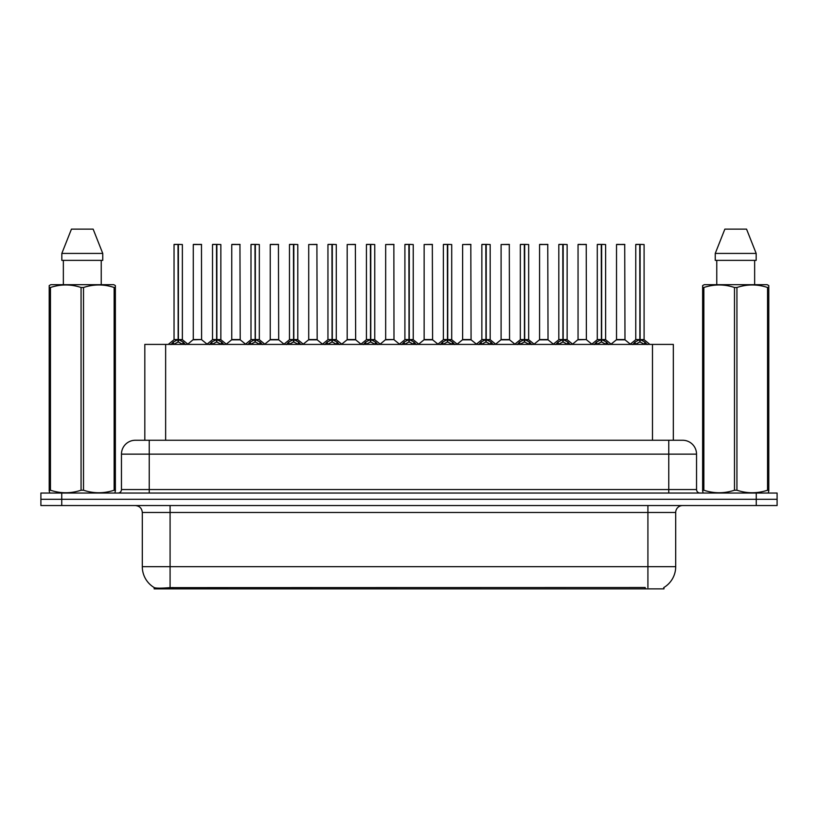<?xml version="1.0" encoding="UTF-8"?>
<svg xmlns="http://www.w3.org/2000/svg" width="818" height="818" viewBox="0 0 818 818"><rect width="100%" height="100%" fill="white"/><g stroke="black" fill="none" stroke-linecap="round" stroke-linejoin="round"><path stroke-width="1.23" d="M140.226 440.258L144.817 440.258L144.817 344.409L673.326 344.409L673.326 440.258M663.96 587.467L663.96 588.878L154.173 588.878L154.173 587.549M142.301 566.659L170.083 566.659L170.083 512.487L142.301 512.487L142.301 566.659A24.305 24.305 0 0 0 154.316 587.631C156.115 588.326 161.371 588.326 170.083 587.631L645.136 587.508M663.684 587.631A24.305 24.305 0 0 0 675.699 566.659L675.699 512.487A6.943 6.943 0 0 1 682.641 505.544M61.739 493.039L777.1 493.039L777.1 499.287L40.9 499.287L40.9 505.544L61.739 505.544L61.739 499.287L40.9 499.287L40.9 493.039L61.739 493.039L61.739 499.287L777.1 499.287L777.1 505.544L61.739 505.544M696.537 454.143L121.463 454.143A13.886 13.886 0 0 1 135.359 440.258L682.641 440.258A13.886 13.886 0 0 1 696.537 454.143L696.537 489.563C696.721 491.659 697.877 492.814 700.004 493.039M121.463 454.143L121.463 489.563A3.476 3.476 0 0 1 117.996 493.039M170.952 344.572L173.477 341.904L178.027 339.603L178.027 342.026L178.273 339.552L178.273 244.398L182.373 244.531L182.373 339.552L178.385 339.603L182.946 341.904L185.471 344.572M174.04 244.531L178.027 244.398L174.04 244.531L174.04 339.552L178.027 339.603M178.027 244.398L174.183 244.398M182.373 244.531L178.385 244.398M178.15 244.398L178.15 339.552L182.506 339.818L178.845 339.818M178.027 244.531L178.212 339.552M176.821 244.398L179.602 244.398M178.385 339.603L178.385 342.026L178.273 339.552M178.385 339.552L178.385 244.531M182.946 341.904L182.946 344.409L178.385 342.026M178.027 342.026L173.477 344.419L173.477 341.904M201.606 339.552L201.473 244.398L193.283 244.531L193.283 339.552L201.617 339.552L197.261 339.552M197.383 244.398L193.416 244.398M198.498 339.552L193.283 339.552L187.823 344.133M209.428 344.572L211.954 341.904L216.504 339.603L216.504 342.026L216.75 339.552L216.75 244.398L220.85 244.531L220.85 339.552L216.862 339.603L221.422 341.904L223.948 344.572M212.516 244.531L216.514 244.398L212.516 244.531L212.516 339.552L216.504 339.603M216.514 244.398L212.66 244.398M220.85 244.531L216.862 244.398M216.627 244.398L216.627 339.552L220.983 339.818L217.322 339.818M216.504 244.531L216.688 339.552M215.298 244.398L218.079 244.398M216.862 339.603L216.862 342.026L216.75 339.552M216.862 339.552L216.862 244.531M221.422 341.904L221.422 344.409L216.862 342.026M216.504 342.026L211.954 344.419L211.954 341.904M247.905 344.572L250.431 341.904L254.981 339.603L254.981 342.026L255.226 339.552L255.226 244.398L259.326 244.531L259.326 339.552L255.339 339.552L255.349 342.026L255.226 339.552L259.326 339.552L255.799 339.818L259.899 341.904L262.425 344.572M250.993 244.531L254.991 244.398L250.993 244.531L250.993 339.552L254.981 339.603M254.991 244.398L251.136 244.398M259.326 244.531L255.339 244.398M255.104 244.398L255.226 339.552M254.981 244.531L255.165 339.552M253.774 244.398L256.555 244.398M255.339 339.552L255.339 244.531M259.899 341.904L259.899 344.409L255.349 342.026M254.981 342.026L250.431 344.419L250.431 341.904M286.382 344.572L288.907 341.904L293.457 339.603L293.457 342.026L293.703 339.552L293.703 244.398L297.803 244.531L297.803 339.552L293.826 339.603L298.376 341.904L300.901 344.572M289.47 244.531L293.468 244.398L289.47 244.531L289.47 339.552L293.457 339.603M293.468 244.398L289.613 244.398M297.803 244.531L293.815 244.398M293.58 244.398L293.58 339.552L297.936 339.818L294.276 339.818M293.457 244.531L293.642 339.552M292.251 244.398L295.032 244.398M293.826 339.603L293.826 342.026L293.703 339.552M293.815 339.552L293.826 244.531M298.376 341.904L298.376 344.409L293.826 342.026M293.457 342.026L288.907 344.419L288.907 341.904M324.858 344.572L327.384 341.904L331.934 339.603L331.934 342.026L332.18 339.552L332.18 244.398L336.28 244.531L336.28 339.552L332.302 339.603L336.852 341.904L339.378 344.572M327.946 244.531L331.944 244.398L327.946 244.531L327.946 339.552L331.934 339.603M331.944 244.398L328.09 244.398M336.28 244.531L332.292 244.398M332.057 244.398L332.057 339.552L336.413 339.818L332.752 339.818M331.934 244.531L332.118 339.552M330.728 244.398L333.509 244.398M332.302 339.603L332.302 342.026L332.18 339.552M332.302 339.552L332.302 244.531M336.852 341.904L336.852 344.409L332.302 342.026M331.934 342.026L327.384 344.419L327.384 341.904M236.975 339.552L231.627 339.818L240.216 339.818L239.95 244.398L231.76 244.531L231.76 339.552L240.093 339.552L235.737 339.552M235.86 244.398L231.893 244.398M275.451 339.552L270.104 339.818L278.693 339.818L278.427 244.398L270.237 244.531L270.237 339.552L278.57 339.552L274.214 339.552M274.337 244.398L270.369 244.398M313.928 339.552L308.58 339.818L317.169 339.818L316.903 244.398L308.713 244.531L308.713 339.552L317.047 339.552L312.691 339.552M114.939 493.039L115.369 490.227L114.142 490.227L114.142 287.486C103.978 284.122 93.773 284.122 83.518 287.486L81.064 287.486C70.9 284.122 60.696 284.122 50.45 287.486L49.213 287.486L49.213 285.574L50.828 284.684L49.213 285.574L49.213 491.107M83.518 287.486L83.518 490.227C93.692 493.591 103.896 493.591 114.142 490.227M83.518 490.227L81.064 490.227L81.064 287.486M50.45 287.486L50.45 490.227C60.614 493.591 70.818 493.591 81.064 490.227M50.45 490.227L49.213 490.227L49.653 493.039M115.369 295.094L115.369 285.574L113.763 284.684L115.369 285.574L115.369 287.486L114.142 287.486M113.763 284.684L50.828 284.684M63.354 260.369L63.354 284.684M101.238 284.684L101.238 260.369L101.238 284.684M93.14 229.122L102.751 253.427L102.751 260.369L61.831 260.369L61.831 253.427L71.452 229.122L61.831 253.427L102.751 253.427L93.14 229.122L71.452 229.122M115.369 491.107L115.369 287.486M768.347 493.039L768.787 490.227L767.55 490.227L767.55 287.486C757.386 284.122 747.182 284.122 736.936 287.486L734.482 287.486C724.308 284.122 714.104 284.122 703.858 287.486L702.631 287.486L702.631 285.574L704.237 284.684L702.631 285.574L702.631 491.107M736.936 287.486L736.936 490.227C747.1 493.591 757.304 493.591 767.55 490.227M736.936 490.227L734.482 490.227L734.482 287.486M703.858 287.486L703.858 490.227C714.022 493.591 724.227 493.591 734.482 490.227M703.858 490.227L702.631 490.227L703.061 493.039M768.787 295.094L768.787 285.574L767.172 284.684L768.787 285.574L768.787 287.486L767.55 287.486M767.172 284.684L704.237 284.684M716.762 260.369L716.762 284.684M754.646 284.684L754.646 260.369M746.548 229.122L756.169 253.427L756.169 260.369L715.249 260.369L715.249 253.427L724.86 229.122L715.249 253.427L756.169 253.427L746.548 229.122L724.86 229.122M768.787 491.107L768.787 287.486M363.335 344.572L365.861 341.904L370.411 339.603L370.411 342.026L370.656 339.552L370.656 244.398L374.756 244.531L374.756 339.552L370.779 339.603L375.329 341.904L377.855 344.572M366.423 244.531L370.421 244.398L366.423 244.531L366.423 339.552L370.411 339.603M370.421 244.398L366.566 244.398M374.756 244.531L370.769 244.398M370.534 244.398L370.534 339.552L374.889 339.818L371.229 339.818M370.411 244.531L370.595 339.552M369.204 244.398L371.986 244.398M370.779 339.603L370.779 342.026L370.656 339.552M370.779 339.552L370.779 244.531M375.329 341.904L375.329 344.409L370.779 342.026M370.411 342.026L365.861 344.419L365.861 341.904M401.812 344.572L404.337 341.904L408.888 339.603L408.888 342.026L409.133 339.552L409.133 244.398L413.233 244.531L413.233 339.552L409.256 339.603L413.806 341.904L416.331 344.572M404.9 244.531L408.898 244.398L404.9 244.531L404.9 339.552L408.888 339.603M408.898 244.398L405.043 244.398M413.233 244.531L409.245 244.398M409.01 244.398L409.01 339.552L413.366 339.818L409.706 339.818M408.888 244.531L409.072 339.552M407.681 244.398L410.462 244.398M409.256 339.603L409.256 342.026L409.133 339.552M409.256 339.552L409.256 244.531M413.806 341.904L413.806 344.409L409.256 342.026M408.888 342.026L404.337 344.419L404.337 341.904M440.288 344.572L442.814 341.904L447.364 339.603L447.364 342.026L447.61 339.552L447.61 244.398L451.71 244.531L451.71 339.552L447.732 339.603L452.282 341.904L454.808 344.572M443.376 244.531L447.374 244.398L443.376 244.531L443.376 339.552L447.364 339.603M447.374 244.398L443.52 244.398M451.71 244.531L447.722 244.398M447.487 244.398L447.487 339.552L451.843 339.818L448.182 339.818M447.364 244.531L447.548 339.552M446.158 244.398L448.939 244.398M447.732 339.603L447.732 342.026L447.61 339.552M447.732 339.552L447.732 244.531M452.282 341.904L452.282 344.409L447.732 342.026M447.364 342.026L442.814 344.419L442.814 341.904M352.405 339.552L347.057 339.818L355.646 339.818L355.38 244.398L347.19 244.531L347.19 339.552L355.523 339.552L351.178 339.552M393.99 339.552L393.857 244.398L385.667 244.531L385.667 339.552L394 339.552L389.654 339.552M390.881 339.552L385.667 339.552L380.217 344.133M429.358 339.552L424.01 339.818L432.599 339.818L432.333 244.398L424.143 244.531L424.143 339.552L432.477 339.552L428.131 339.552M478.765 344.572L481.291 341.904L485.841 339.603L485.841 342.026L486.086 339.552L486.086 244.398L490.186 244.531L490.186 339.552L486.209 339.603L490.759 341.904L493.285 344.572M481.853 244.531L485.851 244.398L481.853 244.531L481.853 339.552L485.841 339.603M485.851 244.398L481.996 244.398M490.186 244.531L486.199 244.398M485.964 244.398L485.964 339.552L490.319 339.818L486.659 339.818M485.841 244.531L486.025 339.552M484.634 244.398L487.416 244.398M486.209 339.603L486.209 342.026L486.086 339.552M486.209 339.552L486.209 244.531M490.759 341.904L490.759 344.409L486.209 342.026M485.841 342.026L481.291 344.419L481.291 341.904M517.242 344.572L519.767 341.904L524.318 339.603L524.318 342.026L524.563 339.552L524.563 244.398L528.663 244.531L528.663 339.552L524.686 339.603L529.236 341.904L531.761 344.572M520.33 244.531L524.328 244.398L520.33 244.531L520.33 339.552L524.318 339.603M524.328 244.398L520.473 244.398M528.663 244.531L524.675 244.398M524.44 244.398L524.44 339.552L528.796 339.818L525.136 339.818M524.318 244.531L524.502 339.552M523.111 244.398L525.892 244.398M524.686 339.603L524.686 342.026L524.563 339.552M524.686 339.552L524.686 244.531M529.236 341.904L529.236 344.409L524.686 342.026M524.318 342.026L519.767 344.419L519.767 341.904M555.719 344.572L558.244 341.904L562.794 339.603L562.794 342.026L563.04 339.552L563.04 244.398L567.14 244.531L567.14 339.552L563.162 339.603L567.712 341.904L570.238 344.572M558.806 244.531L562.804 244.398L558.806 244.531L558.806 339.552L562.794 339.603M562.804 244.398L558.95 244.398M567.14 244.531L563.152 244.398M562.917 244.398L562.917 339.552L567.273 339.818L563.612 339.818M562.794 244.531L562.978 339.552M561.588 244.398L564.369 244.398M563.162 339.603L563.162 342.026L563.04 339.552M563.162 339.552L563.162 244.531M567.712 341.904L567.712 344.409L563.162 342.026M562.794 342.026L558.244 344.419L558.244 341.904M594.195 344.572L596.721 341.904L601.271 339.603L601.271 342.026L601.516 339.552L601.516 244.398L605.617 244.531L605.617 339.552L601.639 339.603L606.189 341.904L608.715 344.572M597.283 244.531L601.281 244.398L597.283 244.531L597.283 339.552L601.271 339.603M601.281 244.398L597.426 244.398M605.617 244.531L601.629 244.398M601.394 244.398L601.394 339.552L605.749 339.818L602.089 339.818M601.271 244.531L601.455 339.552M600.064 244.398L602.846 244.398M601.639 339.603L601.639 342.026L601.516 339.552M601.639 339.552L601.639 244.531M606.189 341.904L606.189 344.409L601.639 342.026M601.271 342.026L596.721 344.419L596.721 341.904M632.672 344.572L635.197 341.904L639.748 339.603L639.748 342.026L639.993 339.552L639.993 244.398L644.093 244.531L644.093 339.552L640.116 339.603L644.666 341.904L647.191 344.572M635.76 244.531L639.758 244.398L635.76 244.531L635.76 339.552L639.748 339.603M639.758 244.398L635.903 244.398M644.093 244.531L640.105 244.398M639.87 244.398L639.87 339.552L644.226 339.818L640.566 339.818M639.748 244.531L639.932 339.552M638.541 244.398L641.322 244.398M640.116 339.603L640.116 342.026L639.993 339.552M640.116 339.552L640.116 244.531M644.666 341.904L644.666 344.409L640.116 342.026M639.748 342.026L635.197 344.419L635.197 341.904M467.835 339.552L462.487 339.818L471.076 339.818L470.81 244.398L462.62 244.531L462.62 339.552L470.953 339.552L466.608 339.552M506.311 339.552L500.964 339.818L509.553 339.818L509.287 244.398L501.097 244.531L501.097 339.552L509.43 339.552L505.084 339.552M544.788 339.552L539.44 339.818L548.029 339.818L547.763 244.398L539.573 244.531L539.573 339.552L547.907 339.552L543.561 339.552M542.354 244.398L539.706 244.398M586.373 339.552L586.24 244.398L578.05 244.531L578.05 339.552L586.383 339.552L582.038 339.552M580.831 244.398L578.183 244.398M583.265 339.552L578.05 339.552L572.6 344.133M621.741 339.552L616.394 339.818L624.983 339.818L624.717 244.398L616.527 244.531L616.527 339.552L624.86 339.552L620.514 339.552M619.308 244.398L616.66 244.398M645.208 588.878L645.208 587.508M172.925 588.878L172.925 587.508M165.645 440.258L165.645 344.409M652.488 440.258L652.488 344.409M647.917 505.544L647.917 512.487L170.083 512.487L170.083 505.544M675.699 512.487L647.917 512.487L647.917 566.659L675.699 566.659M647.917 587.631L647.917 566.659L170.083 566.659L170.083 587.631M756.261 505.544L756.261 493.039M149.244 493.039L149.244 440.258M121.463 489.563L696.537 489.563M668.756 440.258L668.756 493.039M177.567 339.818L174.04 339.552L178.027 339.552M172.741 342.537L172.741 344.409M183.672 342.537L183.672 344.409M201.617 339.552L193.15 339.818M201.617 244.531L193.283 244.531M216.044 339.818L212.516 339.552L216.504 339.552M211.218 342.537L211.218 344.409M222.148 342.537L222.148 344.409M254.521 339.818L250.993 339.552L254.981 339.552M249.694 342.537L249.694 344.409M260.625 342.537L260.625 344.409M292.997 339.818L289.47 339.552L293.457 339.552M288.171 342.537L288.171 344.409M299.102 342.537L299.102 344.409M331.474 339.818L327.946 339.552L331.934 339.552M326.648 342.537L326.648 344.409M337.578 342.537L337.578 344.409M240.093 244.531L231.76 244.531M278.57 244.531L270.237 244.531M317.047 244.531L308.713 244.531M369.951 339.818L366.423 339.552L370.411 339.552M365.125 342.537L365.125 344.409M376.055 342.537L376.055 344.409M408.427 339.818L404.9 339.552L408.888 339.552M403.601 342.537L403.601 344.409M414.532 342.537L414.532 344.409M446.904 339.818L443.376 339.552L447.364 339.552M442.088 342.537L442.088 344.409M453.008 342.537L453.008 344.409M355.523 244.531L347.19 244.531M394 339.552L385.534 339.818M394 244.531L385.667 244.531M432.477 244.531L424.143 244.531M485.381 339.818L481.853 339.552L485.841 339.552M480.565 342.537L480.565 344.409M491.485 342.537L491.485 344.409M523.857 339.818L520.33 339.552L524.318 339.552M519.041 342.537L519.041 344.409M529.962 342.537L529.962 344.409M562.334 339.818L558.817 339.552L562.794 339.552M557.518 342.537L557.518 344.409M568.438 342.537L568.438 344.409M600.811 339.818L597.293 339.552L601.271 339.552M595.995 342.537L595.995 344.409M606.915 342.537L606.915 344.409M639.287 339.818L635.77 339.552L639.748 339.552M634.471 342.537L634.471 344.409M645.392 342.537L645.392 344.409M470.953 244.531L462.62 244.531M509.43 244.531L501.097 244.531M547.907 244.531L539.573 244.531M586.383 339.552L577.917 339.818M586.383 244.531L578.05 244.531M624.86 244.531L616.527 244.531M142.301 512.487C141.892 508.264 139.571 505.953 135.359 505.544M173.917 339.818L168.252 344.409M182.506 339.818L188.171 344.409M201.739 339.818L207.066 344.133M212.394 339.818L206.729 344.409M220.983 339.818L226.647 344.409M250.87 339.818L245.206 344.409M259.459 339.818L265.124 344.409M289.347 339.818L283.682 344.409M297.936 339.818L303.601 344.409M327.824 339.818L322.159 344.409M336.413 339.818L342.077 344.409M231.627 339.818L226.3 344.133M240.216 339.818L245.543 344.133M270.104 339.818L264.776 344.133M278.693 339.818L284.02 344.133M308.58 339.818L303.253 344.133M317.169 339.818L322.496 344.133M366.3 339.818L360.636 344.409M374.889 339.818L380.554 344.409M404.777 339.818L399.112 344.409M413.366 339.818L419.031 344.409M443.254 339.818L437.589 344.409M451.843 339.818L457.507 344.409M347.057 339.818L341.74 344.133M355.646 339.818L360.973 344.133M394.123 339.818L399.45 344.133M424.01 339.818L418.693 344.133M432.599 339.818L437.927 344.133M481.73 339.818L476.066 344.409M490.319 339.818L495.984 344.409M520.207 339.818L514.542 344.409M528.796 339.818L534.461 344.409M558.684 339.818L553.019 344.409M567.273 339.818L572.937 344.409M597.16 339.818L591.496 344.409M605.749 339.818L611.414 344.409M635.637 339.818L629.972 344.409M644.226 339.818L649.891 344.409M462.487 339.818L457.17 344.133M471.076 339.818L476.403 344.133M500.964 339.818L495.647 344.133M509.553 339.818L514.88 344.133M539.44 339.818L534.123 344.133M548.029 339.818L553.357 344.133M586.506 339.818L591.833 344.133M616.394 339.818L611.077 344.133M624.983 339.818L630.31 344.133"/></g></svg>
